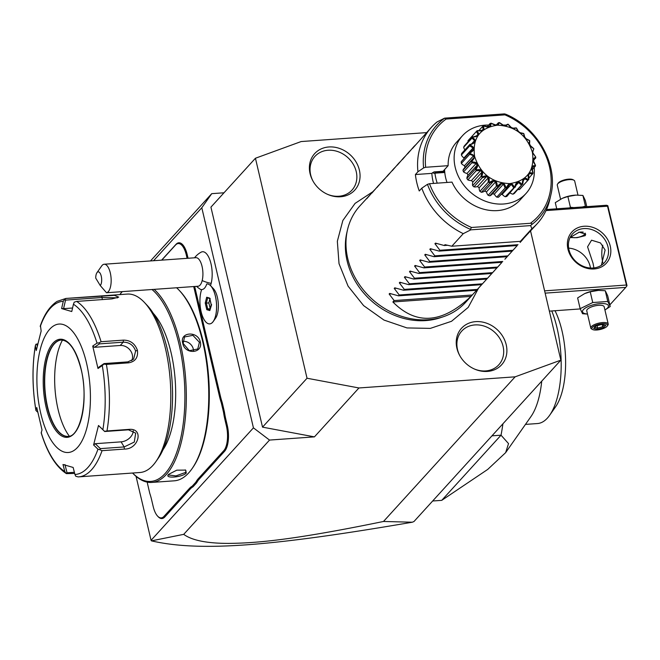 <?xml version="1.0" encoding="UTF-8"?>
<svg xmlns="http://www.w3.org/2000/svg" width="660" height="660" viewBox="0 0 660 660"><rect width="100%" height="100%" fill="white"/><g stroke="black" fill="none" stroke-linecap="round" stroke-linejoin="round"><path stroke-width="0.99" d="M426.599 132.611L301.15 141.554L255.436 158.243L307.032 378.238L358.941 387.964L515.138 376.827L560.851 360.145L530.566 230.992M506.22 344.776A27.109 23.017 -137.7 0 1 474.622 369.113A27.109 23.017 -137.7 0 1 459.731 355.558A27.109 23.017 -137.7 0 1 456.91 348.29A27.109 23.017 -137.7 0 1 475.728 321.635A27.109 23.017 -137.7 0 1 506.22 344.776M310.068 173.613A27.109 23.017 -137.7 0 1 328.886 146.965A27.109 23.017 -137.7 0 1 359.378 170.099A27.109 23.017 -137.7 0 1 327.781 194.444A27.109 23.017 -137.7 0 1 312.889 180.889A27.109 23.017 -137.7 0 1 310.068 173.613M153.574 260.716L201.803 207.735L253.432 427.853L151.057 540.334L151.453 540.862L183.711 534.352C191.903 540.358 206.869 543.378 228.616 543.411C253.432 543.073 287.636 541.192 383.501 521.466L412.335 522.217L413.977 521.524L560.851 360.145M151.057 540.334L136.059 476.355M210.705 285.796L213.502 288.766A16.492 6.773 85.9 0 1 218.262 303.188A16.492 6.773 85.9 0 1 215.597 318.145L213.254 321.486A20.039 8.225 -94.1 0 0 216.488 303.32A20.039 8.225 -94.1 0 0 210.705 285.796A20.039 8.225 -94.1 0 0 206.861 283.915A20.039 8.225 -94.1 0 0 206.844 283.915A20.039 8.225 -94.1 0 0 206.778 283.924A17.869 7.334 -94.1 0 1 201.671 289.542A20.039 8.225 -94.1 0 0 201.118 311.677A20.039 8.225 -94.1 0 0 209.682 323.887A20.039 8.225 -94.1 0 0 216.455 303.32A20.039 8.225 -94.1 0 0 206.827 283.924L206.861 283.915M210.49 285.574A19.792 8.126 -94.1 0 0 211.167 283.346A19.792 8.126 -94.1 0 0 210.169 260.774A19.792 8.126 -94.1 0 0 201.044 252.202A21.466 21.466 0 0 0 194.543 257.796M192.951 486.874A36.853 15.13 -94.1 0 0 190.228 489.035L164.777 516.994A19.676 8.077 85.9 0 1 158.161 516.706L157.6 516.112A18.959 7.788 -94.1 0 0 163.977 516.384L189.42 488.425A37.562 15.419 85.9 0 1 192.167 486.23L192.951 486.874L196.688 482.765A36.853 15.13 -94.1 0 1 199.105 479.284L224.548 451.324A19.676 8.077 85.9 0 0 227.304 425.568L225.753 418.968A36.853 15.13 -94.1 0 1 224.45 412.046L222.189 402.394A36.853 15.13 -94.1 0 1 220.374 396.033L194.683 286.481M188.059 258.258L187.234 254.727A19.676 8.077 85.9 0 0 175.997 244.34L161.618 260.147M150.505 260.939L211.736 193.66L201.803 207.735M253.432 427.853L269.527 440.071L314.432 436.87L262.523 427.144L210.928 207.141L255.436 158.243M211.736 193.66L223.996 192.786M183.711 534.352L269.527 440.071M314.432 436.87L358.941 387.964M383.501 521.466L515.138 376.827M262.523 427.144L307.032 378.238M412.335 522.217C276.251 545.498 201.539 552.387 151.453 540.862M100.254 285.549A7.153 2.937 -94.1 0 0 101.178 275.88A7.153 2.937 -94.1 0 0 96.938 272.704A7.153 2.937 -94.1 0 0 95.733 278.116L100.254 285.549L106.516 292.751L197.983 286.25A14.314 5.874 -94.1 0 0 202.183 280.558A21.466 12.218 14.1 0 0 211.167 283.346M96.938 272.704L101.673 265.955A14.314 5.874 85.9 0 1 104.197 264.239L195.946 257.697A14.314 5.874 85.9 0 1 201.811 265.411A14.314 5.874 85.9 0 1 202.183 280.558M104.197 264.239A14.314 5.874 85.9 0 1 110.055 271.953A14.314 5.874 85.9 0 1 110.434 287.1A14.314 5.874 85.9 0 1 106.516 292.751M209.682 323.887L209.715 323.887A20.039 8.225 -94.1 0 0 209.715 323.887A20.039 8.225 -94.1 0 0 213.254 321.486M211.274 304.788L209.707 298.105L206.687 297.231L205.235 303.022L206.803 309.697L209.822 310.579L211.621 304.623M206.803 309.697L207.71 308.913L209.962 309.565M205.235 303.022L206.349 303.088L207.71 308.913L210.169 308.74M206.687 297.231L209.764 298.7M209.707 298.105L210.251 298.798L209.707 298.105M209.847 299.038L208.874 302.907L210.21 308.599M208.874 302.907L206.349 303.088L207.603 298.064M147.279 482.146A37.562 15.419 85.9 0 1 147.543 483.821L149.779 493.35A37.562 15.419 85.9 0 1 151.602 499.768L153.153 506.377A18.959 7.788 -94.1 0 0 157.6 516.112M187.093 258.332L186.326 255.057A18.959 7.788 -94.1 0 0 175.502 245.05L161.766 260.139M222.189 402.394L221.298 402.781A37.562 15.419 85.9 0 1 219.475 396.363L193.718 286.555M221.298 402.781L223.534 412.31L224.45 412.046M196.688 482.765L195.855 482.18A37.562 15.419 85.9 0 1 198.297 478.673L223.74 450.714A18.959 7.788 -94.1 0 0 226.397 425.898L224.854 419.29A37.562 15.419 85.9 0 1 223.534 412.31M195.855 482.18L192.167 486.23M152.006 289.525A99.099 40.681 -94.1 0 1 178.934 343.868A99.099 40.681 -94.1 0 1 176.509 452.983A99.099 40.681 -94.1 0 1 132.594 473.03L132.577 473.038A100.18 41.126 -94.1 0 0 151.808 482.427L174.256 480.818A100.18 41.126 -94.1 0 0 191.961 468.806L192.67 467.791A99.099 40.681 -94.1 0 0 203.338 342.127A99.099 40.681 -94.1 0 0 180.089 291.258L179.239 290.359A100.18 41.126 -94.1 0 0 176.6 287.776M191.961 468.806A100.18 41.126 -94.1 0 0 202.744 341.781A100.18 41.126 -94.1 0 0 179.239 290.359M151.808 482.427A100.18 41.126 -94.1 0 0 180.287 343.382A100.18 41.126 -94.1 0 0 154.151 289.377M200.302 341.954C203.338 353.644 184.742 354.973 182.729 343.208C179.33 331.906 197.926 330.577 200.302 341.954L199.394 342.276L197.777 348.991L189.362 350.674L183.125 343.439L184.544 336.947L192.885 335.346L199.394 342.276M168.696 474.317L176.789 470.167L185.658 470.093L186.268 473.063C182.193 477.469 163.614 478.781 168.696 474.317L168.399 474.688M122.1 291.662A100.18 41.126 -94.1 0 0 119.856 294.591A99.099 40.681 -94.1 0 1 122.29 291.646M153.31 313.385A76.915 31.573 85.9 0 1 171.047 352.531A76.915 31.573 85.9 0 1 163.028 449.691M155.785 461.777L158.152 458.403A85.866 35.252 -94.1 0 0 167.392 349.528A85.866 35.252 -94.1 0 0 147.246 305.448L144.424 302.453A89.447 36.721 -94.1 0 0 127.256 294.071L65.893 298.444A89.447 36.721 85.9 0 1 66.338 298.419L114.37 295.342L118.718 297.14L111.944 298.897L76.609 301.414A89.447 36.721 85.9 0 1 101.079 341.715L123.395 340.123C130.317 340.172 134.995 343.588 137.429 350.353C138.254 357.439 135.35 361.597 128.716 362.827L106.408 364.419A89.447 36.721 85.9 0 1 106.994 430.955L129.31 429.363C144.103 428.191 138.691 449.386 124.361 449.081L102.052 450.673A89.447 36.721 85.9 0 1 78.614 476.883A89.447 36.721 85.9 0 1 78.177 476.908L139.978 472.502A89.447 36.721 -94.1 0 0 155.785 461.777A89.447 36.721 -94.1 0 0 165.412 348.356A89.447 36.721 -94.1 0 0 144.424 302.453M74.679 473.435L66.404 473.632C55.828 466.694 47.413 453.098 41.176 432.853M41.44 432.729L41.2 432.663A86.79 35.632 -94.1 0 0 64.796 471.529L66.165 473.459L67.064 472.816L64.952 464.582M101.079 341.715L98.942 342.887L97.02 343.109A86.79 35.632 -94.1 0 0 73.433 304.252L74.217 302.164L76.609 301.414M106.994 430.955L104.511 431.327L102.861 429.701A86.79 35.632 -94.1 0 0 102.284 365.549L97.985 368.495L92.722 346.054L94.38 347.317L99.429 343.876L98.942 342.887M99.429 343.876L123.238 342.177C129.385 342.218 133.51 345.163 135.613 351.004L133.609 359.123L127.867 361.886L104.049 363.586L103.909 364.097L106.408 364.419M102.284 365.549L103.909 364.097M78.177 476.908L75.76 476.248L74.943 474.482A86.79 35.632 -94.1 0 0 97.969 449.188L93.596 444.98L98.488 425.494L104.511 431.327M104.659 431.516L128.469 429.817L135.696 433.141L134.269 442.068L124.171 446.935L100.361 448.627L99.891 449.74L102.052 450.673M97.969 449.188L99.891 449.74M74.382 472.296L67.064 472.816M64.796 471.529L62.989 464.5L73.144 467.453L74.943 474.482M98.488 425.494L102.861 429.701M40.763 413.424A64.4 26.433 -94.1 0 0 77.525 447.414A64.4 26.433 -94.1 0 0 86.543 363.124A64.4 26.433 -94.1 0 0 49.789 329.142A64.4 26.433 -94.1 0 0 40.763 413.424M37.24 345.955L36.861 344.025L35.871 344.289L35.368 346.071A86.79 35.632 -94.1 0 0 35.937 410.223L36.762 407.525L42.025 429.973L41.2 432.663M37.463 411.955L35.929 410.495C32.216 387.849 32.026 366.193 35.376 345.535L36.259 350.534L41.151 331.039L40.491 325.883M36.861 344.025L37.703 343.967M66.338 298.419L64.622 299.368L63.277 301.298A86.79 35.632 -94.1 0 0 40.26 326.593M73.433 304.252L71.758 311.528L61.603 308.566L63.566 308.649L65.53 300.127L64.622 299.368M65.53 300.127L102.358 297.503L117.505 297.833M61.603 308.566L63.277 301.298M92.722 346.054L97.02 343.109M94.38 347.317L120.236 345.477A10.733 9.116 -137.7 0 1 130.226 350.287A10.733 9.116 -137.7 0 1 131.761 360.649M104.049 363.586L99.008 367.034L97.985 368.495M61.182 340.032A48.295 19.825 -94.1 0 0 56.315 342.045A48.295 19.825 -94.1 0 0 47.602 407.063A48.295 19.825 -94.1 0 0 62.947 435.088A48.295 19.825 -94.1 0 0 68.054 436.384M69.325 436.153A56.884 23.356 85.9 0 1 58.08 409.447A56.884 23.356 85.9 0 1 62.477 340.082M63.566 308.649L72.567 308.014M133.237 430.79A10.733 7.648 -31.3 0 1 121.093 441.853L95.238 443.702L100.361 448.627M93.596 444.98L95.238 443.702M193.512 351.202A8.943 7.598 -137.7 0 0 193.289 348.983A8.943 7.598 42.3 0 0 182.894 341.385M185.237 469.904L186.021 470.91L185.468 472.453L175.956 475.901L168.605 474.994L168.712 474.301M502.928 423.786A143.113 58.748 85.9 0 1 501.031 435.188L441.73 500.354L432.655 500.998M441.73 500.354L487.699 469.433L505.634 452.644L508.53 443.603L501.031 435.188L491.964 435.839M541.736 381.15A68.871 28.273 85.9 0 1 530.929 416.617L505.634 452.644M551.777 310.959A68.871 28.273 -94.1 0 1 557.048 327.954A68.871 28.273 85.9 0 1 549.64 415.28A68.871 28.273 85.9 0 1 537.471 423.547L525.467 424.396M549.64 415.28L555.555 406.857A59.928 24.601 -94.1 0 0 562.006 330.866A59.928 24.601 -94.1 0 0 555.027 310.728M545.135 293.139L625.754 287.397L626.695 286.168L607.513 206.2L545.985 210.589M626.01 285.054L544.599 290.854M567.946 249.109A23.257 19.75 -137.7 0 1 584.092 226.248A23.257 19.75 -137.7 0 1 610.253 246.089A23.257 19.75 -137.7 0 1 594.107 268.958A23.257 19.75 -137.7 0 1 567.946 249.109M607.513 206.2L607.819 205.672L606.49 205.26L546.472 209.533M580.247 308.929L549.359 311.132M625.754 287.397L609.823 304.895M584.909 293.502A13.307 4.422 -13.2 0 1 585.148 293.395A13.307 4.422 -13.2 0 1 597.844 290.416A13.307 4.422 -13.2 0 1 598.092 290.4M607.819 205.672L627 285.632L626.695 286.168M602.819 245.207A16.995 6.98 -94.1 0 0 602.811 262.63A16.995 6.98 -94.1 0 0 602.852 262.804M593.893 267.935L593.051 263.323L587.573 246.807L591.55 240.19L600.485 242.929L605.129 250.049L601.375 265.279M590.494 268.026A21.466 18.233 42.3 0 0 590.188 266.467A21.466 18.233 42.3 0 0 568.639 248.135M568.945 249.686A21.466 18.233 -137.7 0 1 572.591 233.846A21.466 18.233 -137.7 0 1 592.705 229.911A21.466 18.233 -137.7 0 1 607.992 246.906A21.466 18.233 -137.7 0 1 604.345 262.746A21.466 18.233 -137.7 0 1 584.232 266.689A21.466 18.233 -137.7 0 1 568.945 249.686M571.577 236.61L579.216 232.18L585.667 234.16L585.247 235.636L577.046 237.683L571.04 237.592L571.577 236.61M584.941 233.978A7.516 2.491 166.8 0 0 585.09 233.797A7.516 2.491 166.8 0 0 585.304 233.409M571.345 236.874A7.153 2.376 166.8 0 0 571.791 237.221A7.153 2.376 166.8 0 0 578.35 237.262A7.153 2.376 166.8 0 0 584.628 234.407A7.153 2.376 166.8 0 0 584.834 234.16A7.153 2.376 166.8 0 0 585.057 233.128M583.267 232.155A7.153 2.376 166.8 0 0 578.564 232.353M587.515 314.086L582.574 313.723L580.148 308.674L577.624 297.916L584.661 293.601L590.23 291.794L598.364 290.392L605.261 290.722L607.687 295.779L610.211 306.529L604.923 309.994M580.148 308.674L592.746 302.544L607.778 301.471L610.211 306.529M607.778 301.471L605.261 290.722M587.499 314.02A13.307 4.422 -13.2 0 1 583.357 309.655A13.307 4.422 -13.2 0 1 600.188 303.6A13.307 4.422 -13.2 0 1 607.563 307.931A13.307 4.422 -13.2 0 1 604.915 309.936M608.215 324.002L604.164 306.751A8.943 2.97 166.8 0 0 596.739 305.522A8.943 2.97 166.8 0 0 587.326 309.375A8.943 2.97 166.8 0 0 586.748 310.835L590.799 328.086A8.943 2.97 166.8 0 0 591.591 328.977L592.573 329.505A8.052 2.673 166.8 0 0 599.948 329.546A8.052 2.673 166.8 0 0 607.018 326.345A8.052 2.673 -13.2 0 0 607.249 326.065L607.893 325.149A8.943 2.97 -13.2 0 0 608.215 324.002A8.943 2.97 -13.2 0 0 600.79 322.765A8.943 2.97 -13.2 0 0 591.368 326.626A8.943 2.97 166.8 0 0 590.799 328.086M592.746 302.544L590.23 291.794M592.573 329.505A8.052 2.673 166.8 0 1 592.375 327.385A8.052 2.673 -13.2 0 1 602.225 323.746A8.052 2.673 -13.2 0 1 607.249 326.065M593.571 328.457L597.44 329.34L603.57 327.748L605.822 325.273L601.953 324.39L595.823 325.982L594.396 327.352M595.823 325.982L596.277 325.289L595.823 325.982M601.953 324.39L601.375 323.961M605.822 325.273L601.771 324.489M603.57 327.748L602.729 326.758L604.271 325.058M597.44 329.34L597.622 328.086L602.729 326.758L602.217 324.588M597.061 325.71L597.622 328.086L594.775 327.442M582.244 206.984L585.437 206.2L585.643 206.745M569.588 207.892L570.405 207.273L573.854 207.587M556.726 208.807L555.283 202.645L562.32 198.33L567.88 196.515L576.015 195.112L582.912 195.442L585.337 200.5L586.781 206.662M570.405 207.273L567.88 196.515M585.437 206.2L582.912 195.442M562.559 198.223A13.307 4.422 -13.2 0 1 562.798 198.115A13.307 4.422 -13.2 0 1 575.495 195.137A13.307 4.422 -13.2 0 1 575.743 195.129M560.563 199.18L557.279 185.171A8.943 2.97 -13.2 0 1 557.593 184.024A8.943 2.97 -13.2 0 1 557.848 183.711A8.943 2.97 166.8 0 1 565.702 180.147A8.943 2.97 166.8 0 1 573.895 180.196A8.943 2.97 166.8 0 1 574.695 181.087L577.97 195.079M573.895 180.196L572.913 179.668A8.052 2.673 166.8 0 0 565.538 179.619A8.052 2.673 166.8 0 0 558.467 182.828A8.052 2.673 -13.2 0 0 558.244 183.109L557.593 184.024M442.984 316.849L440.228 317.765A69.976 59.425 -137.7 0 1 347.111 260.857A69.976 59.425 -137.7 0 1 346.822 232.757L347.474 229.927A71.552 60.761 42.3 0 0 347.77 258.662A71.552 60.761 42.3 0 0 442.984 316.849A71.552 60.761 42.3 0 0 465.77 302.189L501.988 262.309M369.484 195.442L359.931 205.862A71.552 60.761 42.3 0 0 347.474 229.927M433.546 183.422A53.666 45.573 -137.7 0 1 431.846 173.374L415.404 174.545A71.552 60.761 42.3 0 0 416.823 182.795A71.552 60.761 42.3 0 0 419.257 190.971L421.798 188.174A71.552 60.761 42.3 0 0 463.262 233.657L451.819 246.229L445.005 244.678L444.246 245.52L435.468 243.119L434.932 243.705L439.923 250.272L439.164 251.105L430.378 248.704L429.841 249.298L434.833 255.865L434.074 256.699L425.296 254.298L424.751 254.884L429.751 261.451L428.983 262.284L420.205 259.883L419.669 260.477L424.66 267.036L423.901 267.877L415.123 265.468L414.579 266.062L419.57 272.629L418.811 273.463L410.033 271.062L409.497 271.656L414.488 278.215L413.729 279.056L404.951 276.647L404.407 277.241L409.398 283.808L408.639 284.641L399.861 282.241L399.325 282.835L404.316 289.393L403.557 290.227L394.771 287.826L394.234 288.42L399.226 294.987L398.467 295.82L389.689 293.42L389.144 294.005L394.144 300.572L392.873 301.966C416.188 325.471 442.225 323.614 470.968 296.398L474.35 292.751M520.13 242.451L523.108 239.118L520.385 241.346L531.828 228.764A71.552 60.761 42.3 0 0 537.364 223.525A71.552 60.761 42.3 0 0 549.821 199.46L550.861 194.939A69.036 58.624 -137.7 0 1 531.259 224.936L530.665 225.588L470.786 229.853L463.262 233.657M522.167 239.968L537.364 223.525M504.875 259.223L517.25 245.545M434.074 256.699L512.168 251.13L515.047 248.044M428.983 262.284L507.086 256.715L509.957 253.63M418.811 273.463L496.914 267.894L499.785 264.808M413.729 279.056L491.824 273.488L494.703 270.402M408.639 284.641L486.742 279.073L489.613 275.987M403.557 290.227L481.651 284.666L484.522 281.572M398.467 295.82L476.561 290.251L479.44 287.166M391.198 293.865L389.144 294.005L389.689 293.42M396.28 288.272L394.234 288.42L394.771 287.826M401.371 282.686L399.325 282.835L399.861 282.241M406.461 277.093L404.407 277.241L404.951 276.647M411.543 271.507L409.497 271.656L410.033 271.062M416.633 265.922L414.579 266.062L415.123 265.468M421.715 260.329L419.669 260.477L420.205 259.883M426.805 254.743L424.751 254.884L425.296 254.298M431.887 249.15L429.841 249.298L430.378 248.704M436.978 243.565L434.932 243.705L435.468 243.119M531.828 228.764L530.665 225.588M520.385 241.346L451.819 246.229M470.786 229.853L470.316 229.284L471.57 227.477L530.384 223.278C531.993 223.245 532.29 223.798 531.259 224.936M505.263 114.089C506.641 114.452 506.534 114.716 504.949 114.865L446.143 119.056L444.584 118.148L504.463 113.883L505.882 114.287C537.57 127.512 558.541 164.959 550.861 194.939M415.404 174.545L417.945 171.749L423.605 167.912L425.659 167.277L448.14 165.676A42.933 36.457 -137.7 0 1 456.505 142.271L462.503 135.688A42.933 36.457 42.3 0 0 460.523 180.362A42.933 36.457 42.3 0 0 503.497 204.006A42.933 36.457 -137.7 0 0 526.004 193.479L520.014 200.062A42.933 36.457 -137.7 0 1 451.993 182.102L429.511 183.711L427.457 184.338L421.798 188.174M448.14 165.676L443.058 171.27L433.975 171.913L431.846 173.374M443.058 171.27L444.411 171.831L435.526 172.466L433.975 171.913M435.526 172.466L434.998 173.654L432.465 172.689M443.462 170.816L443.388 171.402M444.551 169.579L444.617 172.491L435.344 173.151M444.411 171.831L444.617 172.491M437.209 183.158A53.666 45.573 -137.7 0 1 434.998 173.654M447.026 182.457A42.933 36.457 -137.7 0 1 445.665 177.845A42.933 36.457 -137.7 0 1 444.601 169.57M462.503 135.688A42.933 36.457 42.3 0 1 485.009 125.161A42.933 36.457 -137.7 0 1 488.664 125.07M534.237 167.607A42.933 36.457 -137.7 0 1 526.004 193.479M476.347 131.53L476.933 130.894C480.208 134.624 478.747 136.686 472.56 137.09L476.982 135.745L478.021 134.285L476.347 131.53L468.014 140.687A7.441 6.319 42.3 0 0 468.097 141.76M471.991 138.105L472.428 137.362C476.825 140.555 476.025 143.014 470.035 144.738L473.979 142.395L474.54 140.654L471.991 138.105L463.658 147.262A35.492 30.137 -137.7 0 1 464.343 145.885L472.684 136.727M463.658 147.262A7.441 6.319 42.3 0 0 464.887 149.894M469.714 145.868L469.986 145.051C475.274 147.411 475.192 150.092 469.738 153.103L469.516 152.625L472.964 149.878L473.022 147.972L469.714 145.868L461.381 155.026A35.492 30.137 -137.7 0 1 461.645 153.458L469.986 144.292M461.381 155.026A7.441 6.319 42.3 0 0 463.947 157.946A32.489 27.588 42.3 0 0 463.906 158.746M461.175 161.782L469.516 152.625L461.505 161.386A7.441 6.319 42.3 0 0 461.175 161.782A35.492 30.137 -137.7 0 0 461.348 163.441A7.441 6.319 42.3 0 0 464.491 165.718A32.489 27.588 42.3 0 0 464.912 167.508M472.791 158.854L474.029 157.682L473.575 155.743L469.681 154.283L469.771 153.433C473.137 154.762 474.688 155.793 474.441 156.511C474.969 157.014 474.053 158.722 471.694 161.618L471.289 161.147L472.791 158.854L464.071 168.432A7.441 6.319 42.3 0 0 462.957 170.305A35.492 30.137 -137.7 0 0 463.559 171.93A7.441 6.319 42.3 0 0 467.074 173.415A32.489 27.588 42.3 0 0 468.006 175.255A7.441 6.319 42.3 0 0 466.867 178.439A35.492 30.137 -137.7 0 0 467.858 179.916A7.441 6.319 42.3 0 0 471.496 180.51A32.489 27.588 42.3 0 0 472.849 182.119A7.441 6.319 42.3 0 0 472.651 185.625A35.492 30.137 -137.7 0 0 473.954 186.862A7.441 6.319 42.3 0 0 477.477 186.516A32.489 27.588 42.3 0 0 479.152 187.795A7.441 6.319 42.3 0 0 479.903 191.375A35.492 30.137 -137.7 0 0 481.437 192.291A7.441 6.319 42.3 0 0 484.597 191.029A32.489 27.588 42.3 0 0 486.486 191.887A7.441 6.319 42.3 0 0 488.136 195.302A35.492 30.137 -137.7 0 0 489.794 195.83A7.441 6.319 42.3 0 0 491.857 194.411L500.668 184.734L498.127 186.664L489.794 195.83M492.451 193.76A32.489 27.588 42.3 0 0 494.348 194.114A7.441 6.319 42.3 0 0 496.782 197.134A35.492 30.137 -137.7 0 0 498.457 197.233A7.441 6.319 42.3 0 0 499.076 196.655L507.507 187.39L498.457 197.233M501.105 194.428A32.489 27.588 42.3 0 0 502.202 194.329A7.441 6.319 42.3 0 0 505.255 196.754A35.492 30.137 -137.7 0 0 506.83 196.416L514.709 187.217C516.128 181.145 518.57 180.254 522.035 184.544A35.492 30.137 42.3 0 0 522.308 184.396C522.39 178.183 524.403 176.657 528.371 179.8A35.492 30.137 42.3 0 0 528.577 179.586C527.381 173.58 528.833 171.517 532.95 173.39A35.492 30.137 42.3 0 0 533.09 173.118C530.764 167.648 531.564 165.19 535.483 165.743A35.492 30.137 42.3 0 0 535.532 165.429C532.315 160.792 532.389 158.111 535.78 157.377A35.492 30.137 42.3 0 0 535.738 157.047L532.538 152.369L533.824 148.863A35.492 30.137 42.3 0 0 533.701 148.541C529.601 146.215 528.289 143.632 529.749 140.786A35.492 30.137 42.3 0 0 529.559 140.498C525.533 139.483 523.628 137.214 523.842 133.7A35.492 30.137 42.3 0 0 523.586 133.452C519.981 133.749 517.613 131.959 516.499 128.073A35.492 30.137 42.3 0 0 516.194 127.892C513.323 129.401 510.667 128.205 508.216 124.303A35.492 30.137 42.3 0 0 507.886 124.195C506.022 126.736 503.242 126.217 499.554 122.636A35.492 30.137 42.3 0 0 499.224 122.62C498.564 125.936 495.858 126.126 491.122 123.197A35.492 30.137 42.3 0 0 490.809 123.263C491.461 127.058 489.019 127.949 483.475 125.936A35.492 30.137 42.3 0 0 483.202 126.085C485.199 130.02 483.178 131.546 477.147 130.672A35.492 30.137 42.3 0 0 476.933 130.894M510.031 192.901A7.441 6.319 42.3 0 0 512.977 194.172A35.492 30.137 -137.7 0 0 514.346 193.438L522.308 184.396M517.935 189.494A7.441 6.319 42.3 0 0 519.428 189.577A35.492 30.137 -137.7 0 0 520.492 188.48L528.577 179.586M533.824 148.863L532.636 151.536L533.09 153.475L535.738 157.047M535.78 157.377L533.635 160.487M535.664 158.227L533.692 159.34L533.635 161.246L535.532 165.429M535.483 165.743L532.447 169.57M535.194 166.551L532.686 166.823L532.117 168.564L533.09 173.118M532.95 173.39L528.874 178.109M532.496 174.124L529.675 173.473L528.643 174.941L528.825 179.322M528.371 179.8L519.428 189.577M527.769 180.419L524.873 178.835L523.405 180.444M524.873 178.835L523.438 179.924L522.679 184.272M522.035 184.544L512.977 194.172M521.317 185.014L518.595 182.548L516.268 185.105M518.595 182.548L516.862 183.183L515.163 187.258M506.789 188.075L506.286 187.861C509.025 182.267 511.731 182.077 514.396 187.283A35.492 30.137 42.3 0 0 514.709 187.217M514.396 187.283L505.255 196.754M513.587 187.588L511.285 184.355L502.202 194.329M511.285 184.355L509.363 184.495L507.507 187.39M498.127 186.664L497.632 186.285C501.567 181.467 504.347 181.987 505.956 187.844A35.492 30.137 42.3 0 0 506.286 187.861M505.956 187.844L505.114 187.976L496.782 197.134M505.114 187.976L503.431 184.14L494.348 194.114M503.431 184.14L501.46 183.769L500.668 184.734M497.302 186.178L496.468 186.145L495.569 181.912L493.68 181.054L489.778 183.133L489.324 182.589C494.266 178.802 496.922 179.999 497.302 186.178A35.492 30.137 42.3 0 0 497.632 186.285M496.468 186.145L488.136 195.302M495.569 181.912L486.486 191.887M493.68 181.054L484.597 191.029M489.778 183.133L481.437 192.291M489.019 182.407L488.243 182.218L488.235 177.82L486.552 176.542L482.295 177.705L481.932 177.029C487.608 174.454 489.967 176.245 489.019 182.407A35.492 30.137 42.3 0 0 489.324 182.589M488.243 182.218L479.903 191.375M488.235 177.82L479.152 187.795M486.552 176.542L477.477 186.516M482.295 177.705L473.954 186.862M481.668 176.781L480.991 176.468L481.932 172.144L480.579 170.536L476.19 170.758L475.959 169.983C482.056 168.721 483.962 170.981 481.668 176.781A35.492 30.137 42.3 0 0 481.932 177.029M480.991 176.468L472.651 185.625M481.932 172.144L472.849 182.119M480.579 170.536L471.496 180.51M476.19 170.758L467.858 179.916M475.761 169.694L475.208 169.273L477.081 165.28L476.149 163.441L471.892 162.773L471.809 161.939C477.988 161.989 479.3 164.571 475.761 169.694A35.492 30.137 42.3 0 0 475.959 169.983M475.208 169.273L466.867 178.439M477.081 165.28L468.006 175.255M476.149 163.441L467.074 173.415M471.892 162.773L463.559 171.93M471.289 161.147L462.957 170.305M473.575 155.743L464.491 165.718M469.681 154.283L461.348 163.441M473.022 147.972L463.947 157.946M474.54 140.654L472.469 142.923M478.021 134.285L476.652 135.787M477.147 130.672L481.792 130.383L483.227 129.294L482.501 126.571L479.102 130.3M482.501 126.571L483.202 126.085M483.475 125.936L488.062 126.67L489.803 126.035L490.017 123.585L487.377 126.489M490.017 123.585L490.809 123.263M491.122 123.197L495.38 124.864L497.293 124.724L498.391 122.768L499.224 122.62M496.444 124.806L498.391 122.768M499.554 122.636L503.233 125.078L505.461 125.07L505.123 125.441M505.205 125.45L507.886 124.195M508.216 124.303L511.096 127.314L512.985 128.164L516.194 127.892M516.499 128.073L518.43 131.398L520.105 132.676L523.586 133.452M523.842 133.7L524.733 137.074L526.086 138.682L529.559 140.498M529.749 140.786L529.576 143.938L530.516 145.777L533.701 148.541M532.661 151.693L533.156 151.148L532.636 151.536M474.622 156.461C480.315 173.728 491.981 182.787 509.644 183.62C527.241 180.956 534.839 170.527 532.422 152.344C526.73 135.069 515.056 126.019 497.401 125.186C479.795 127.842 472.205 138.27 474.622 156.461M444.584 118.148L437.06 121.951A71.552 60.761 42.3 0 0 431.524 127.198A71.552 60.761 42.3 0 0 417.945 171.749M431.524 127.198L413.102 147.766M415.264 145.142L412.615 148.36M414.298 146.124L408.02 153.359M410.173 150.727L407.534 153.945M409.208 151.718L402.93 158.944M405.1 156.313L402.443 159.538M404.126 157.303L397.84 164.538M400.001 161.906L397.361 165.124M399.036 162.896L392.758 170.123M394.911 167.492L392.271 170.709M393.954 168.481L387.667 175.708M389.837 173.085L387.181 176.302M388.864 174.075L382.585 181.302M384.739 178.67L382.099 181.888M383.774 179.66L377.495 186.887M379.657 184.264L377.008 187.481M378.691 185.254L372.413 192.481M374.575 189.849L371.926 193.066M373.601 190.839L367.323 198.066M368.519 196.424L366.836 198.66M447.521 245.289L444.246 245.52M518.017 244.703L439.923 250.272M517.259 245.536L439.164 251.105M512.935 250.297L434.833 255.865M507.845 255.882L429.751 261.451M502.755 261.476L424.66 267.036M501.996 262.309L423.901 267.877M497.673 267.061L419.57 272.629M492.583 272.646L414.488 278.215M487.501 278.239L409.398 283.808M482.41 283.825L404.316 289.393M477.329 289.418L399.226 294.987M472.238 295.003L394.144 300.572M392.873 301.966L470.968 296.398M474.251 368.948A25.047 21.268 42.3 0 0 503.068 346.302A25.047 21.268 42.3 0 0 474.903 324.926A25.047 21.268 42.3 0 0 457.512 349.552A25.047 21.268 42.3 0 0 459.938 355.921M327.409 194.271A25.047 21.268 42.3 0 0 356.235 171.633A25.047 21.268 42.3 0 0 328.061 150.257A25.047 21.268 42.3 0 0 310.67 174.875A25.047 21.268 42.3 0 0 313.096 181.244M189.42 488.425L190.228 489.035M163.977 516.384L164.777 516.994M175.502 245.05L175.997 244.34M186.326 255.057L187.234 254.727M219.475 396.363L220.374 396.033M224.854 419.29L225.753 418.968M226.397 425.898L227.304 425.568M223.74 450.714L224.548 451.324M198.297 478.673L199.105 479.284M123.395 340.123L123.238 342.177L120.236 345.477M137.429 350.353L135.613 351.004M128.716 362.827L127.867 361.886M129.31 429.363L128.469 429.817M124.361 449.081L124.171 446.935L121.093 441.853M101.673 295.903L102.374 299.574M46.167 407.492A49.195 20.196 -94.1 0 0 74.25 433.455A49.195 20.196 -94.1 0 0 81.139 369.064A49.195 20.196 -94.1 0 0 53.064 343.101A49.195 20.196 -94.1 0 0 46.167 407.492M47.306 407.08A48.295 19.825 -94.1 0 0 67.906 436.392C80.322 437.374 88.877 399.044 81.081 369.212C75.908 349.907 69.226 340.18 61.033 340.04A48.295 19.825 -94.1 0 0 47.306 407.08M186.268 473.063L185.468 472.453M530.384 223.278A67.303 57.156 42.3 0 0 549.475 166.807A67.303 57.156 42.3 0 0 504.949 114.865M423.605 167.912A69.036 58.624 -137.7 0 1 444.312 118.429M446.143 119.056A67.303 57.156 42.3 0 0 425.659 167.277M429.511 183.711A67.303 57.156 42.3 0 0 471.57 227.477M470.316 229.284A69.036 58.624 -137.7 0 1 427.457 184.338M196.581 286.349A21.466 21.466 0 0 0 201.531 289.938M209.698 298.427L211.183 304.73M211.175 304.722L209.814 310.15M40.252 326.065C42.916 318.343 47.693 307.659 57.04 301.397L65.893 298.444M585.148 293.395L584.661 293.601M597.844 290.416L598.364 290.392M594.165 328.102L596.12 325.957M596.029 325.982L601.813 324.472M562.798 198.115L562.32 198.33M575.495 195.137L576.015 195.112M478.566 288.123L468.22 307.37L451.514 321.296L430.337 328.383L406.989 327.929L383.947 320.05L363.611 305.613L348.084 286.151L339.025 263.678L337.342 241.296L342.853 220.489L355.072 203.395L372.735 191.796"/></g></svg>
